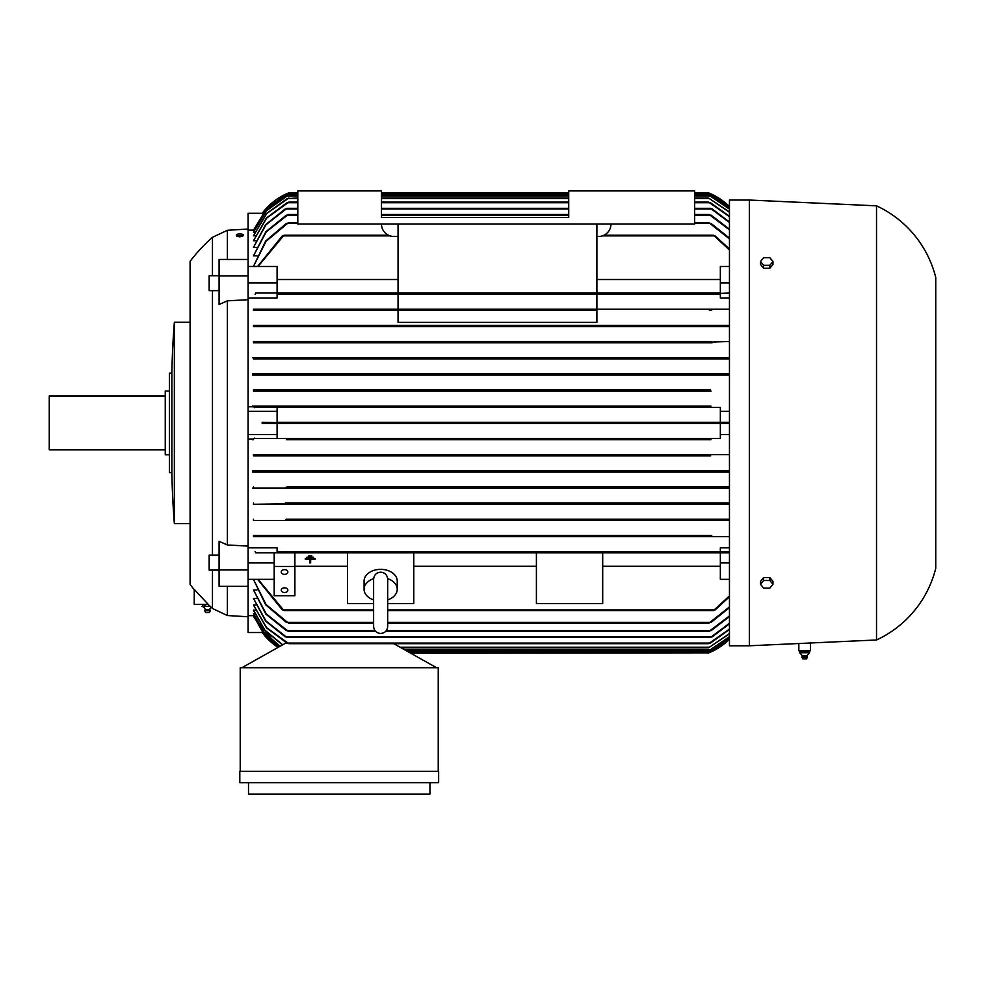 <?xml version="1.0" encoding="UTF-8"?>
<svg xmlns="http://www.w3.org/2000/svg" width="985" height="985" viewBox="0 0 985 985"><rect width="100%" height="100%" fill="white"/><g stroke="black" fill="none" stroke-linecap="round" stroke-linejoin="round"><path stroke-width="1.48" d="M373.611 579.389L373.611 626.435C374.029 630.708 376.368 633.059 380.653 633.478C384.926 633.059 387.277 630.708 387.696 626.435L387.696 619.516M212.464 290.637L212.464 555.171M212.464 570.081L212.464 608.484L211.566 607.659M227.375 586.358L227.375 615.539L248.097 616.77M219.089 569.946L219.089 541.331L227.375 544.964L248.097 546.109L248.097 569.946L219.089 569.946L219.089 586.358L248.097 586.358L248.097 632.518L262.626 632.518M262.626 213.289L248.097 213.289L248.097 299.699L227.375 300.844L227.375 544.964M262.182 632.518A62.141 62.141 0 0 0 278.078 647.391L262.182 632.518M202.233 606.415L203.058 604.347L208.02 604.347L212.464 608.484M190.093 261.345L190.093 422.91L190.093 261.345A165.702 165.702 0 0 1 212.464 237.323L212.464 275.726M190.093 422.91L190.093 584.462L190.093 422.91M194.242 589.683A165.702 165.702 0 0 1 190.093 584.462M194.242 589.412L208.192 604.347L194.242 604.347L194.242 589.412M248.097 299.699L248.097 546.109M219.089 570.081L209.152 570.081L209.152 555.171L219.089 555.171M219.089 290.637L209.152 290.637L209.152 275.726L219.089 275.726M242.618 235.957L239.798 236.868L236.991 236.129M694.659 192.58L707.907 192.58A62.141 62.141 0 0 1 729.454 206.616L708.4 192.777M729.454 423.525L709.459 423.525L707.907 422.91L709.385 422.282M729.454 639.203A62.141 62.141 0 0 1 707.907 653.227L729.454 639.203M708.08 423.181L708.781 423.464M709.422 423.525L262.182 423.525L262.182 422.282L289.516 422.91L287.977 422.282L729.454 422.282M729.454 645.778L749.339 645.778L876.515 639.979L876.515 205.84L749.339 200.041L729.454 200.041L729.454 645.778M202.233 604.765L208.106 604.433M297.802 193.208L287.977 193.208L289.516 192.58A62.141 62.141 0 0 0 262.182 213.289L287.977 193.208L297.802 192.58M243.184 235.637L243.184 234.836A3.386 0.874 0 0 0 239.811 233.962A3.386 0.874 0 0 0 236.425 234.836L236.425 235.637A3.386 0.874 180 0 0 239.811 236.511A3.386 0.874 180 0 0 243.184 235.637M281.23 590.163A3.312 2.339 0 0 1 284.542 587.823A3.312 2.339 0 0 1 287.854 590.163A3.312 2.339 0 0 1 284.542 592.502A3.312 2.339 0 0 1 281.23 590.163M281.23 572.002A3.312 2.339 0 0 1 284.542 569.662A3.312 2.339 0 0 1 287.854 572.002A3.312 2.339 0 0 1 284.542 574.341A3.312 2.339 0 0 1 281.23 572.002M876.515 205.84A107.71 107.71 0 0 1 935.75 277.499L935.75 568.308A107.71 107.71 0 0 1 876.515 639.979M810.433 642.983L810.433 650.74L798.835 650.74L798.835 643.513M210.187 610.601L204.806 610.601L210.187 610.601A2.696 2.696 0 0 0 209.694 609.469A4.974 4.974 0 0 1 211.184 607.314M202.282 606.44A4.974 4.974 0 0 1 205.299 609.469L209.694 609.469M174.357 422.91L174.357 523.564A827.671 827.671 0 0 1 171.87 472.615L171.87 373.192A827.671 827.671 0 0 1 174.357 322.243L174.357 422.91M204.806 610.601A2.696 2.696 0 0 1 205.299 609.469M387.671 578.675A16.573 11.721 0 0 1 397.226 589.289A16.573 11.721 0 0 1 387.696 599.89M373.611 599.89A16.573 11.721 0 0 1 364.081 589.289L364.081 581.088A16.573 11.721 0 0 1 380.653 569.367A16.573 11.721 0 0 1 397.226 581.088L397.226 589.289M800.546 651.159L809.547 651.159L809.547 652.821M171.87 373.192L169.383 373.192L169.383 472.615L171.87 472.615M210.137 611.106L209.362 612.473L205.631 612.473L204.855 611.106M806.69 655.862L802.59 655.862M804.055 652.759L799.488 652.759M809.005 652.759L803.526 652.759M809.596 652.759L808.673 652.759L809.596 652.759M169.383 391.008L165.246 391.008L165.246 454.799L169.383 454.799M807.146 656.995L801.938 656.995L802.443 655.862L800.017 653.092M807.097 657.5L801.938 656.995M165.246 395.982L49.25 395.982L49.25 449.837L165.246 449.837M802.898 658.866L806.493 658.866L807.281 657.5L806.826 655.862L809.251 653.092M760.518 584.302L763.621 580.497L769.839 580.497L772.954 584.302L769.839 588.119L763.621 588.119L760.518 584.302L760.518 581.372L763.621 577.567L763.621 580.497M760.518 261.505L763.621 257.701L769.839 257.701L772.954 261.505L769.839 265.31L763.621 265.31L760.518 261.505L760.518 264.436L763.621 268.24L763.621 265.31M429.952 782.681L429.952 794.07L248.503 794.07L248.503 782.681M799.672 652.759L800.596 652.759M769.839 580.497L769.839 577.567L772.954 581.372L772.954 584.302M769.839 577.567L763.621 577.567M763.621 268.24L769.839 268.24L769.839 265.31M769.839 268.24L772.954 264.436L772.954 261.505M808.722 652.821L808.722 651.159L809.547 651.159M803.809 652.821L803.809 651.159M799.721 652.821L799.721 651.159M387.696 579.426L387.696 579.205C387.204 574.846 384.852 572.507 380.653 572.162C376.455 572.507 374.103 574.846 373.611 579.205M364.081 589.289A16.573 11.721 0 0 1 373.635 578.675M438.645 782.681L239.811 782.681L239.811 771.292L438.645 771.292L438.645 782.681M610.971 224.063A12.423 12.423 0 0 1 598.548 236.486L596.898 236.486M398.051 236.486L393.914 236.486A12.423 12.423 0 0 1 381.478 224.063M381.478 217.439L381.478 190.93L297.802 190.93L297.802 224.063L694.659 224.063L694.659 190.93L568.727 190.93L568.727 217.439L381.478 217.439M306.914 557.83L313.538 557.239L306.914 557.83M309.819 559.702L305.264 558.532L315.2 558.532L310.644 559.111L310.644 562.928L309.819 562.928L309.819 559.111L305.264 559.111M308.576 556.537L311.888 555.946L308.576 556.537M236.425 234.836A3.386 0.874 0 0 0 239.811 235.71A3.386 0.874 0 0 0 243.184 234.836M205.015 606.366L202.085 606.366M210.433 606.366L204.56 606.366M313.538 557.239L306.914 557.239M315.2 558.532L305.264 558.532M310.644 559.702L315.2 559.111M311.888 555.946L308.576 555.946M204.868 606.415L204.868 604.765M438.239 771.292L438.239 667.731L240.217 667.731L240.217 771.292M749.339 200.041L749.339 645.778M287.965 326.17L287.522 325.346L729.454 325.346M253.477 326.589L729.454 326.589L253.477 326.589L253.477 325.346L709.902 325.346L709.459 326.17M709.495 326.183L710.382 326.503M286.992 342.127L286.179 341.5L286.992 342.127L286.179 341.5L711.244 341.5L710.431 342.127L729.454 341.5M711.773 342.718L285.576 342.731M708.584 358.281L709.606 357.666L708.831 358.503M708.474 374.435L709.643 373.82L708.794 374.719M288.962 374.411L729.454 373.82L253.477 373.82L253.477 375.063L729.454 375.063L287.177 375.063M709.434 390.516L253.477 389.974L710.665 389.974M287.989 390.589L286.758 389.974L287.989 390.589L286.364 391.217L711.059 391.217L709.446 390.589M248.097 406.793L253.477 406.793L253.477 406.128L710.911 406.128L709.594 406.78M286.524 406.128L287.755 406.497M287.842 406.756L709.582 406.756M409.662 652.612L709.151 652.735M708.868 652.846L410.77 653.227M729.454 638.637L709.582 651.984L729.454 638.551M408.566 651.984L709.582 651.984M729.454 636.864L709.446 650.334L729.454 636.679M405.611 650.334L709.446 650.334M729.454 633.835L708.474 647.847L729.454 633.552M401.19 647.847L708.474 647.847M289.516 422.91L287.977 423.525M720.343 422.282L720.343 407.371L277.093 407.371L277.093 422.282L720.343 422.282M711.355 374.571L708.449 374.312M288.987 374.312L286.069 374.571M711.416 358.454L708.523 358.109M288.9 358.109L286.007 358.454M253.477 358.909L729.454 358.909L253.477 358.909L253.477 357.666L729.454 357.666M288.839 358.281L287.817 357.666L709.606 357.666M713.017 342.349L710.345 341.906M287.078 341.906L284.406 342.349M711.884 326.232L709.052 325.703M288.383 325.703L285.551 326.232M253.477 325.346L288.236 325.973M252.628 406.103L254.758 407.692M286.327 407.371L254.278 407.371M285.244 342.743L253.477 342.743L253.477 341.5L286.179 341.5M252.628 357.666L288.556 357.666M252.566 373.82L288.371 373.82M288.359 375.063L252.566 375.063M286.364 391.217L253.477 391.217L253.477 389.974M398.051 310.435L398.051 322.403L596.898 322.403L596.898 310.435L253.477 310.435L253.477 309.192L729.454 309.192M711.786 310.127L708.941 309.512M288.482 309.512L285.638 310.127M253.477 310.435L596.898 310.435M710.271 310.324L709.138 309.819L709.705 309.192L596.898 309.192L596.898 294.281L277.093 294.281L277.093 297.975L248.097 297.975M287.719 309.192L288.285 309.819L287.719 309.192M729.454 297.975L720.343 297.975L720.343 294.281L277.093 294.281M253.477 309.192L596.898 309.192M398.051 309.192L398.051 294.281L282.313 294.281M715.603 294.01L713.251 293.308M284.185 293.308L281.821 294.01M713.46 293.653L729.454 293.037M255.09 294.281L255.706 293.037L713.78 293.037M283.655 293.037L283.963 293.653L283.655 293.037M248.097 282.892L277.093 282.892L277.093 293.037L398.051 293.037L398.051 224.063M398.051 293.037L596.898 293.037L596.898 224.063M596.898 293.037L720.343 293.037L720.343 266.492L729.454 266.492M720.343 279.518L596.898 279.518M398.051 279.518L277.093 279.518M277.093 282.892L277.093 266.492L248.097 266.492M729.454 249.944L713.46 235.255L603.965 235.255M258.033 266.492L283.963 235.255L388.496 235.255M713.251 235.353L715.603 236.388M281.821 236.388L284.185 235.353M257.59 266.492L282.313 235.871M729.454 238.912L709.138 222.819L694.659 222.819M257.627 266.393L253.477 266.393L266.073 241.263L288.285 222.819L297.802 222.819M708.941 222.905L711.786 223.989M285.638 223.989L288.482 222.905M729.454 229.862L709.188 214.533L694.659 214.533M256.986 255.854L253.477 255.854L266.245 231.881L288.236 214.533L297.802 214.533M381.478 214.533L568.727 214.533M709.052 214.595L711.884 215.727M285.551 215.727L288.383 214.595M729.454 222.511L710.431 208.327L694.659 208.327M256.371 247.407L253.477 247.407L265.938 224.826L286.992 208.327L297.802 208.327M381.478 208.327L568.727 208.327M710.345 208.364L713.017 209.522M284.406 209.522L287.078 208.364M729.454 216.688L708.584 202.11L694.659 202.11M255.78 240.783L253.477 240.783L266.664 218.116L288.839 202.11L297.802 202.11M381.478 202.11L568.727 202.11M708.523 202.134L711.416 203.329M286.007 203.329L288.9 202.134M729.454 212.255L708.474 197.973L729.454 211.972M288.95 197.973L266.738 213.56L253.477 235.784L266.516 213.523L287.177 198.588L297.802 197.973M381.478 197.973L568.727 197.973M694.659 197.973L708.474 197.973M729.454 209.14L709.446 195.486L729.454 208.943M287.989 195.486L266.418 210.765L253.477 232.275L266.27 210.741L286.364 196.101L297.802 195.486M381.478 195.486L568.727 195.486M694.659 195.486L709.446 195.486M253.477 240.783L266.369 218.054L287.004 202.725M253.477 247.407L265.605 224.715L285.244 208.943M253.477 255.854L265.839 231.758L286.327 215.161M253.477 266.393L265.605 241.091L286.327 223.447M729.454 207.269L709.582 193.823L729.454 207.17M287.842 193.823L266.369 208.943L253.477 230.182L267.058 208.106L286.327 194.451L297.802 193.823M381.478 193.823L568.727 193.823M694.659 193.823L709.582 193.823M381.478 192.58L568.727 192.58M286.967 310.361L288.285 309.819M708.941 536.308L711.786 535.692M253.477 536.616L729.454 536.616L253.477 536.616L253.477 535.372L710.998 535.372M285.638 535.692L288.482 536.308M286.364 454.59L287.989 455.218L286.758 455.833L710.665 455.833L709.446 455.218L711.059 454.59L729.454 454.59L253.477 454.59L711.059 454.59M708.449 471.507L711.355 471.236M287.177 470.756L729.454 470.756L253.477 470.756L253.477 472L709.643 472L708.794 471.089M286.069 471.236L288.962 471.396L287.792 472L729.454 472M708.523 487.698L711.416 487.353M287.004 486.91L729.454 486.91L287.004 486.91M286.007 487.353L288.9 487.698M287.817 488.154L288.839 487.526L287.817 488.154L288.839 487.526L287.817 488.154L709.606 488.154L708.584 487.526L709.606 488.154L253.477 488.154L253.477 486.91M710.345 503.901L713.017 503.47M285.244 503.064L729.454 503.064L285.601 503.089M284.406 503.47L287.078 503.901M253.477 504.308L729.454 504.308L710.431 503.68L711.244 504.308L286.179 504.308L286.992 503.68L253.477 504.308L253.477 503.064M709.052 520.105L711.884 519.575M286.327 519.218L729.454 519.218L286.327 519.218M285.551 519.575L288.383 520.105M287.965 519.649L287.522 520.462L709.902 520.462L709.188 519.846M713.251 552.511L715.603 551.797M248.097 547.832L277.093 547.832L277.093 551.526L729.454 551.526L720.343 551.526L720.343 547.832L729.454 547.832M281.821 551.797L284.185 552.511M729.454 552.77L283.655 552.77L283.963 552.154M294.897 566.437L294.897 552.77L274.187 552.77L274.187 566.437L294.897 566.437L294.897 595.728L274.187 595.728L274.187 566.437M294.897 566.289L347.508 566.289M373.611 603.534L347.508 603.534L347.508 552.77L294.897 552.77M347.508 552.77L413.786 552.77L413.786 603.534L387.696 603.534M536.406 552.77L602.697 552.77L602.697 603.534L536.406 603.534L536.406 552.77L413.786 552.77M413.786 566.289L536.406 566.289M602.697 566.289L720.343 566.289M729.454 579.328L720.343 579.328L720.343 552.77L602.697 552.77M387.696 610.565L713.46 610.565L729.454 595.876M258.033 579.328L283.963 610.565L373.611 610.565M277.093 434.508L277.093 438.436L720.343 438.436L720.343 423.525L277.093 423.525L277.093 434.508L248.097 434.508M277.093 438.436L254.278 438.436L286.327 438.436L287.842 439.064L286.524 439.679L710.911 439.679L709.582 439.064L711.084 438.436L720.343 438.436M286.327 438.436L711.096 438.436M287.719 536.616L288.285 536M287.928 519.624L287.054 519.304M287.792 472L288.63 471.089M286.758 455.833L253.477 455.833L253.477 454.59M253.477 230.121L248.097 230.121M248.097 411.311L277.093 411.311M387.696 622.988L709.138 622.988L729.454 606.895M286.327 622.372L265.605 604.716L253.477 579.414L266.073 604.544L288.285 622.988L373.611 622.988M711.786 621.831L708.941 622.914M288.482 622.914L285.638 621.831M385.763 631.274L709.188 631.274L729.454 615.945M286.327 630.659L265.839 614.061L253.477 589.966L266.245 613.938L288.236 631.274L375.544 631.274M711.884 630.092L709.052 631.213M288.383 631.213L285.551 630.092M285.244 636.864L265.605 621.092L253.477 598.4L265.938 620.981L286.992 637.492L710.431 637.492L729.454 623.296M713.017 636.285L710.345 637.443M287.078 637.443L284.406 636.285M287.004 643.082L266.369 627.765L253.477 605.024L266.664 627.704L288.839 643.697L708.584 643.697L729.454 629.119M711.416 642.479L708.523 643.673M288.9 643.673L286.007 642.479M715.603 609.432L713.251 610.454M284.185 610.454L281.821 609.432M287.485 643.291L285.379 643.291L241.879 667.731M436.577 667.731L393.815 643.697M729.454 629.513L710.419 643.082M729.454 623.8L712.192 636.864M729.454 616.573L711.096 630.659M729.454 607.659L711.108 622.372M729.454 596.799L715.122 609.937M720.343 562.928L729.454 562.928M711.108 535.372L253.477 535.372M729.454 520.462L253.477 520.462L253.477 519.218M729.454 488.154L709.606 488.154M253.477 455.833L710.665 455.833M286.524 439.679L710.911 439.679M720.343 434.508L729.454 434.508M720.343 411.311L729.454 411.311M720.343 407.371L711.096 407.371M710.911 406.128L253.477 406.128M253.477 391.217L711.059 391.217M253.477 342.743L712.192 342.743M253.477 341.5L711.244 341.5M720.343 294.281L715.122 294.281M720.343 282.892L729.454 282.892M715.122 235.871L729.454 249.008M711.108 223.447L729.454 238.148M711.096 215.161L729.454 229.234M712.192 208.943L729.454 222.019M710.419 202.725L729.454 216.294M255.213 235.784L253.477 235.784M254.684 232.275L253.477 232.275M254.179 230.182L253.477 230.182M252.566 470.756L288.359 470.756M288.371 472L252.566 472M288.556 488.154L252.628 488.154M287.522 520.462L253.477 520.462M277.093 551.526L720.343 551.526M255.09 551.526L255.706 552.77L283.655 552.77M282.313 609.937L257.59 579.328M254.758 438.116L252.628 439.716M253.477 439.679L253.477 439.014L248.097 439.014M248.097 259.461L219.089 259.461L219.089 304.476L227.375 300.844M248.097 275.862L219.089 275.862M253.477 579.414L257.627 579.414M253.477 589.966L256.986 589.966M253.477 598.4L256.371 598.4M253.477 605.024L255.78 605.024M285.416 643.291L285.416 642.331M282.498 644.904L264.805 630.326L253.477 610.355L255.213 610.035M253.477 610.035L264.879 630.141L282.744 644.769M279.962 646.32L263.931 632.358L253.477 613.754L254.684 613.532M253.477 613.532L263.98 632.222L280.122 646.234M248.097 615.687L254.179 615.637M253.477 615.637L263.451 633.49L278.607 647.096M248.097 562.928L274.187 562.928M248.097 579.328L274.187 579.328M212.464 237.323L227.375 230.281L227.375 259.461M248.097 569.946L248.097 586.358M253.477 615.687L254.278 617.829L278.533 647.133M407.458 651.368L710.911 651.368M404.503 649.706L710.665 649.706M283.655 235.871L390.023 235.871M602.426 235.871L713.78 235.871M287.719 223.447L297.802 223.447M694.659 223.447L709.705 223.447M287.522 215.161L297.802 215.161M381.478 215.161L568.727 215.161M694.659 215.161L709.902 215.161M286.179 208.943L297.802 208.943M381.478 208.943L568.727 208.943M694.659 208.943L711.244 208.943M287.817 202.725L297.802 202.725M381.478 202.725L568.727 202.725M694.659 202.725L709.606 202.725M287.792 198.588L297.802 198.588M381.478 198.588L568.727 198.588M694.659 198.588L709.643 198.588M286.758 196.101L297.802 196.101M381.478 196.101L568.727 196.101M694.659 196.101L710.665 196.101M286.524 194.451L297.802 194.451M381.478 194.451L568.727 194.451M694.659 194.451L710.911 194.451M381.478 193.208L568.727 193.208M694.659 193.208L709.459 193.208M283.655 609.937L373.611 609.937M387.696 609.937L713.78 609.937M287.719 622.372L373.611 622.372M387.696 622.372L709.705 622.372M287.522 630.659L375.014 630.659M386.292 630.659L709.902 630.659M286.179 636.864L711.244 636.864M287.817 643.082L709.606 643.082M400.082 647.219L709.643 647.219M212.883 608.681L227.375 615.539M174.357 523.564L190.093 523.564M802.775 658.866L801.987 657.5M387.696 579.205L387.696 626.435M174.357 322.243L190.093 322.243M227.375 230.281L248.097 229.037"/></g></svg>
